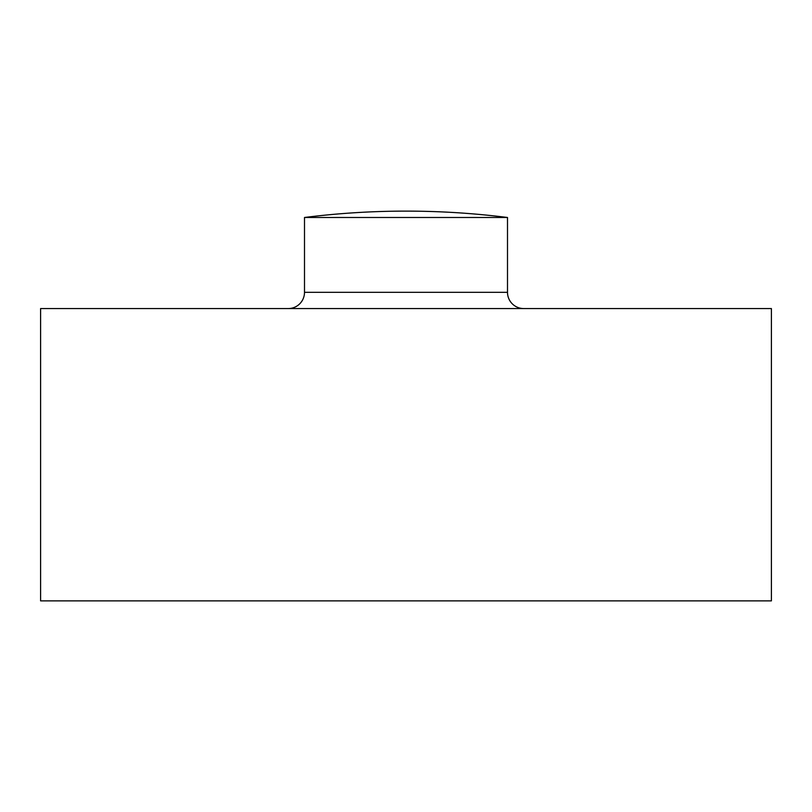 <?xml version="1.0" encoding="UTF-8"?>
<svg xmlns="http://www.w3.org/2000/svg" width="812" height="812" viewBox="0 0 812 812"><rect width="100%" height="100%" fill="white"/><g stroke="black" fill="none" stroke-linecap="round" stroke-linejoin="round"><path stroke-width="1.22" d="M288.26 308.56A16.24 16.24 0 0 0 304.5 292.32L304.5 217.484A812 812 0 0 1 507.5 217.484L507.5 292.32A16.24 16.24 0 0 0 523.74 308.56M304.5 217.484L507.5 217.484M40.6 600.88L771.4 600.88L771.4 308.56L40.6 308.56L40.6 600.88M304.5 292.32L507.5 292.32"/></g></svg>
